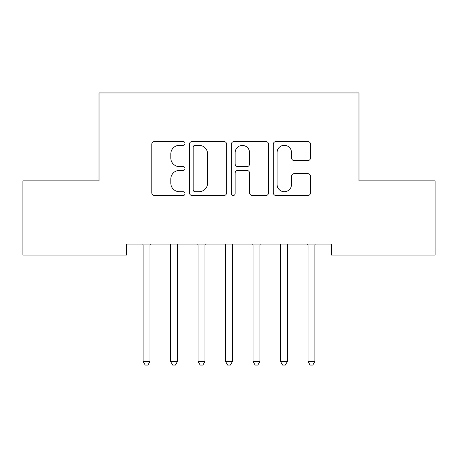 <?xml version="1.0" encoding="UTF-8"?>
<svg xmlns="http://www.w3.org/2000/svg" width="458" height="458" viewBox="0 0 458 458"><rect width="100%" height="100%" fill="white"/><g stroke="black" fill="none" stroke-linecap="round" stroke-linejoin="round"><path stroke-width="0.69" d="M185.032 143.428A1.889 1.889 0 0 0 183.143 141.545L154.483 141.545A2.696 2.696 0 0 0 151.787 144.241L151.787 192.795A2.696 2.696 0 0 0 154.483 195.492L183.143 195.492A1.889 1.889 0 0 0 185.032 193.602A1.889 1.889 0 0 0 183.143 191.713L179.439 191.713A8.633 8.633 0 0 1 170.805 183.08L170.805 179.038A8.633 8.633 0 0 1 179.439 170.405L183.143 170.405A1.889 1.889 0 0 0 185.032 168.515A1.889 1.889 0 0 0 183.143 166.626L179.439 166.626A8.633 8.633 0 0 1 170.805 157.999L170.805 153.951A8.633 8.633 0 0 1 179.439 145.318L183.143 145.318A1.889 1.889 0 0 0 185.032 143.428M307.828 160.558A2.696 2.696 0 0 0 310.53 157.861L310.53 144.241A2.696 2.696 0 0 0 307.828 141.545L276.002 141.545A2.696 2.696 0 0 0 273.306 144.241L273.306 192.795A2.696 2.696 0 0 0 276.002 195.492L307.828 195.492A2.696 2.696 0 0 0 310.53 192.795L310.53 176.341A2.696 2.696 0 0 0 307.828 173.639L294.208 173.639A2.696 2.696 0 0 0 291.511 176.341L291.511 184.5A7.213 7.213 0 0 1 284.298 191.713A7.213 7.213 0 0 1 277.079 184.5L277.079 152.537A7.213 7.213 0 0 1 284.298 145.318A7.213 7.213 0 0 1 291.511 152.537L291.511 157.861A2.696 2.696 0 0 0 294.208 160.558L307.828 160.558M331.5 244.085L126.5 244.085L126.5 255.077L22.9 255.077L22.9 180.881L99.02 180.881L99.02 92.945L358.98 92.945L358.98 180.881L435.1 180.881L435.1 255.077L331.5 255.077L331.5 244.085M226.641 144.241A2.696 2.696 0 0 0 223.945 141.545L192.114 141.545A2.696 2.696 0 0 0 189.417 144.241L189.417 192.795A2.696 2.696 0 0 0 192.114 195.492L223.945 195.492A2.696 2.696 0 0 0 226.641 192.795L226.641 144.241M234.055 141.545L265.886 141.545A2.696 2.696 0 0 1 268.583 144.241L268.583 192.795A2.696 2.696 0 0 1 265.886 195.492L252.266 195.492A2.696 2.696 0 0 1 249.57 192.795L249.57 173.101A2.696 2.696 0 0 0 246.868 170.405L237.834 170.405A2.696 2.696 0 0 0 235.137 173.101L235.137 193.602A1.889 1.889 0 0 1 233.248 195.492A1.889 1.889 0 0 1 231.359 193.602L231.359 144.241A2.696 2.696 0 0 1 234.055 141.545M195.079 145.318A1.889 1.889 0 0 0 193.19 147.207L193.19 189.824A1.889 1.889 0 0 0 195.079 191.713L198.99 191.713A8.633 8.633 0 0 0 207.623 183.08L207.623 153.951A8.633 8.633 0 0 0 198.99 145.318L195.079 145.318M249.57 152.669A7.213 7.213 0 0 0 242.351 145.455A7.213 7.213 0 0 0 235.137 152.669L235.137 163.93A2.696 2.696 0 0 0 237.834 166.626L246.868 166.626A2.696 2.696 0 0 0 249.57 163.93L249.57 152.669M142.764 244.085L142.925 244.492A2.748 2.748 -179.4 0 1 143.125 245.517L143.125 361.482L149.995 361.482L149.995 245.517A2.748 2.748 -179.4 0 1 150.195 244.492L150.356 244.085M149.995 361.482L147.934 365.055L145.186 365.055L143.125 361.482M170.244 244.085L170.405 244.492A2.748 2.748 -179.4 0 1 170.605 245.517L170.605 361.482L177.475 361.482L177.475 245.517A2.748 2.748 -179.4 0 1 177.675 244.492L177.836 244.085M177.475 361.482L175.414 365.055L172.666 365.055L170.605 361.482M197.724 244.085L197.885 244.492A2.748 2.748 -179.4 0 1 198.085 245.517L198.085 361.482L204.955 361.482L204.955 245.517A2.748 2.748 -179.4 0 1 205.155 244.492L205.316 244.085M204.955 361.482L202.894 365.055L200.146 365.055L198.085 361.482M225.204 244.085L225.365 244.492A2.748 2.748 -179.4 0 1 225.565 245.517L225.565 361.482L232.435 361.482L232.435 245.517A2.748 2.748 -179.4 0 1 232.635 244.492L232.796 244.085M232.435 361.482L230.374 365.055L227.626 365.055L225.565 361.482M252.684 244.085L252.845 244.492A2.748 2.748 -179.4 0 1 253.045 245.517L253.045 361.482L259.915 361.482L259.915 245.517A2.748 2.748 -179.4 0 1 260.115 244.492L260.276 244.085M259.915 361.482L257.854 365.055L255.106 365.055L253.045 361.482M280.164 244.085L280.325 244.492A2.748 2.748 -179.4 0 1 280.525 245.517L280.525 361.482L287.395 361.482L287.395 245.517A2.748 2.748 -179.4 0 1 287.595 244.492L287.756 244.085M287.395 361.482L285.334 365.055L282.586 365.055L280.525 361.482M307.644 244.085L307.805 244.492A2.748 2.748 -179.4 0 1 308.005 245.517L308.005 361.482L314.875 361.482L314.875 245.517A2.748 2.748 -179.4 0 1 315.075 244.492L315.236 244.085M314.875 361.482L312.814 365.055L310.066 365.055L308.005 361.482"/></g></svg>
